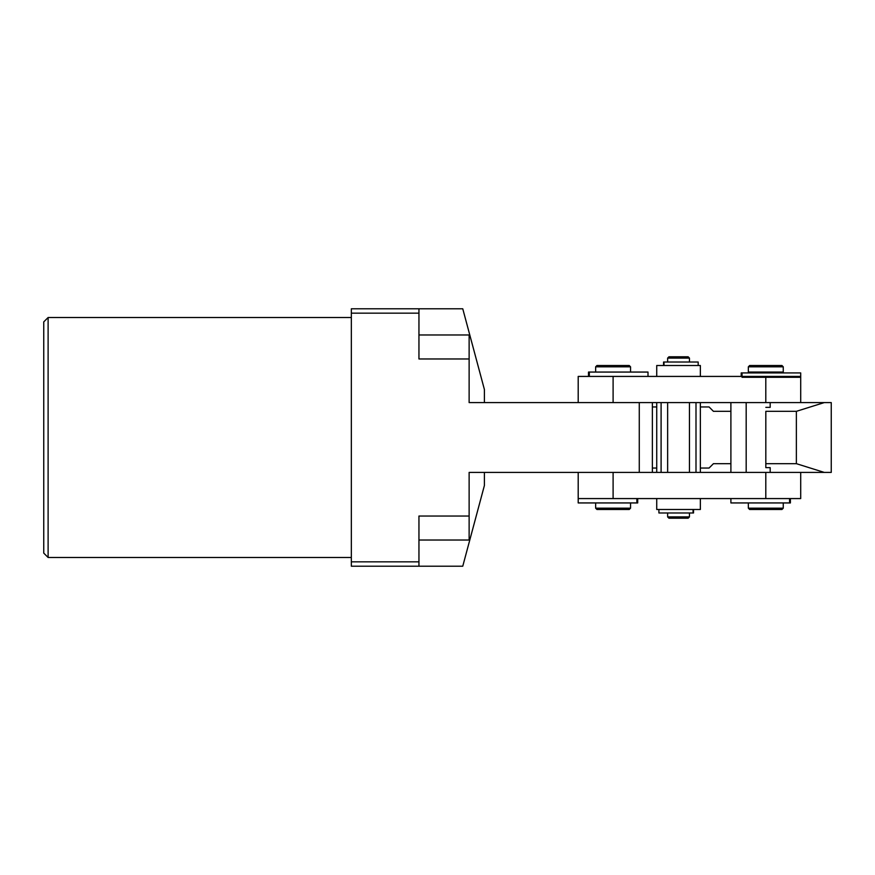 <?xml version="1.0" encoding="UTF-8"?>
<svg xmlns="http://www.w3.org/2000/svg" width="875" height="875" viewBox="0 0 875 875"><rect width="100%" height="100%" fill="white"/><g stroke="black" fill="none" stroke-linecap="round" stroke-linejoin="round"><path stroke-width="1.31" d="M48.114 557.473L43.75 553.12L43.75 321.88L48.114 317.527L48.114 557.473L351.334 557.473M418.95 566.202L351.334 566.202L351.334 561.837L418.95 561.837L418.95 566.202L462.766 566.202L484.4 485.494L484.4 472.402M484.4 402.598L484.4 389.506L462.766 308.798L418.95 308.798L418.95 358.969L469.131 358.969L469.131 402.598L639.275 402.598L639.275 472.402L469.131 472.402L469.131 540.028L418.95 540.028M418.95 334.972L469.131 334.972L469.131 358.969M418.95 313.162L351.334 313.162L351.334 561.837M351.334 313.162L351.334 308.798L418.95 308.798M418.95 561.837L418.95 516.031L469.131 516.031M652.367 402.598L652.367 472.402M730.888 411.327L713.442 411.327L709.078 406.962L700.361 406.962M656.731 406.962L652.367 406.962M656.731 468.038L652.367 468.038M730.888 463.673L713.442 463.673L709.078 468.038L700.361 468.038M800.702 402.598L800.702 376.425L578.2 376.425L578.2 402.598M765.8 376.425L765.8 402.598L613.102 402.598L613.102 376.425L648.003 376.425L648.003 372.061L588.503 372.061L588.503 376.425M656.731 509.491L656.731 498.575L656.731 509.491L700.361 509.491L700.361 498.575L700.361 509.491M781.944 509.491L749.656 509.491L748.344 508.178L783.245 508.178L781.944 509.491M748.344 366.822L749.656 365.509L781.944 365.509L783.245 366.822L748.344 366.822L748.344 372.061L783.245 372.061L783.245 366.822M748.355 472.402L831.25 472.402L831.25 402.598L824.228 402.598L796.37 411.327L796.37 463.673L824.228 472.402M748.355 402.598L824.228 402.598M770.175 467.655L770.175 472.402L770.186 467.655L765.822 467.655L765.822 463.673L796.37 463.673M796.37 411.327L765.822 411.327L765.822 463.673M730.898 402.598L730.898 472.402L730.888 402.598M765.822 411.327L765.822 467.655M765.822 407.345L770.186 407.345L770.175 402.598L770.175 407.345M746.178 402.598L746.178 472.402M800.702 472.402L800.702 498.575L730.898 498.575L730.898 502.939L790.398 502.939L790.398 498.575M613.102 498.575L613.102 472.402L765.8 472.402L765.8 498.575L578.2 498.575L636.869 498.575L636.869 502.939L578.2 502.939L578.2 472.402M700.361 376.425L700.361 365.509L656.731 365.509L656.731 376.425M629.245 509.491L596.958 509.491L595.645 508.178L630.547 508.178L629.245 509.491M595.645 366.822L596.958 365.509L629.245 365.509L630.547 366.822L595.645 366.822L595.645 372.061M688.144 518.208L668.948 518.208L667.636 516.906L689.445 516.906L688.144 518.208M667.636 358.094L668.948 356.792L688.144 356.792L689.445 358.094L667.636 358.094L667.636 362.02M700.361 402.598L700.361 472.402M656.731 472.402L656.731 402.598M695.997 472.402L695.997 402.598M661.095 402.598L661.095 472.402M693.525 509.491L693.525 512.98L658.908 512.98L658.908 509.491M663.567 365.509L663.567 362.02L698.173 362.02L698.173 365.509L698.173 362.02M742.033 377.289L800.702 377.289L800.702 372.925L741.202 372.925L741.202 376.425M589.334 372.061L589.334 376.425L613.102 376.425M789.567 502.939L789.567 498.575L765.8 498.575M637.7 502.939L637.7 498.575L637.7 502.939L636.869 502.939M693.066 509.491L693.066 512.98M664.016 365.509L664.016 362.02M742.033 376.425L742.033 372.925M48.114 317.527L351.334 317.527M781.069 372.925L781.069 372.061M783.245 502.939L783.245 508.178M748.344 502.939L748.344 508.178M750.531 372.925L750.531 372.061M630.547 366.822L630.547 372.061M630.547 502.939L630.547 508.178M595.645 502.939L595.645 508.178M689.445 358.094L689.445 362.02M689.445 512.98L689.445 516.906M689.445 402.598L689.445 472.402M667.636 402.598L667.636 472.402M667.636 512.98L667.636 516.906"/></g></svg>
